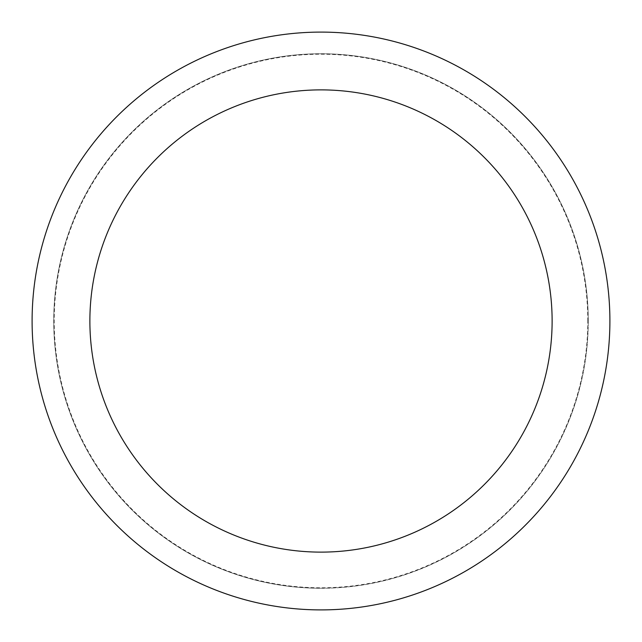 <?xml version="1.0" encoding="UTF-8"?>
<svg xmlns="http://www.w3.org/2000/svg" width="642" height="642" viewBox="0 0 642 642"><rect width="100%" height="100%" fill="white"/><g stroke="black" fill="none" stroke-linecap="round" stroke-linejoin="round"><path stroke-width="0.48" stroke-dasharray="3.21 2.41" d="M321 588.249A267.249 267.249 0 0 0 588.249 321A267.249 267.249 0 0 0 321 53.751A267.249 267.249 0 0 0 53.751 321A267.249 267.249 0 0 0 321 588.249A267.249 267.249 0 0 0 588.249 321A267.249 267.249 0 0 0 321 53.751A267.249 267.249 0 0 0 53.751 321A267.249 267.249 0 0 0 321 588.249M587.791 321A266.791 266.791 0 0 0 321 54.209A266.791 266.791 0 0 0 54.209 321A266.791 266.791 0 0 0 321 587.791A266.791 266.791 0 0 0 587.791 321M588.249 321A267.249 267.249 0 0 0 321 53.751A267.249 267.249 0 0 0 53.751 321A267.249 267.249 0 0 0 321 588.249A267.249 267.249 0 0 0 588.249 321A267.249 267.249 0 0 0 321 53.751A267.249 267.249 0 0 0 53.751 321A267.249 267.249 0 0 0 321 588.249A267.249 267.249 0 0 0 588.249 321M609.9 321A288.9 288.9 0 0 0 321 32.1A288.9 288.9 0 0 0 32.1 321A288.9 288.9 0 0 0 321 609.9A288.9 288.9 0 0 0 609.9 321"/><path stroke-width="0.96" d="M552.12 321A231.12 231.12 0 0 0 321 89.88A231.12 231.12 0 0 0 89.88 321A231.12 231.12 0 0 0 321 552.12A231.12 231.12 0 0 0 552.12 321M609.9 321A288.9 288.9 0 0 0 321 32.1A288.9 288.9 0 0 0 32.1 321A288.9 288.9 0 0 0 321 609.9A288.9 288.9 0 0 0 609.9 321"/></g></svg>
